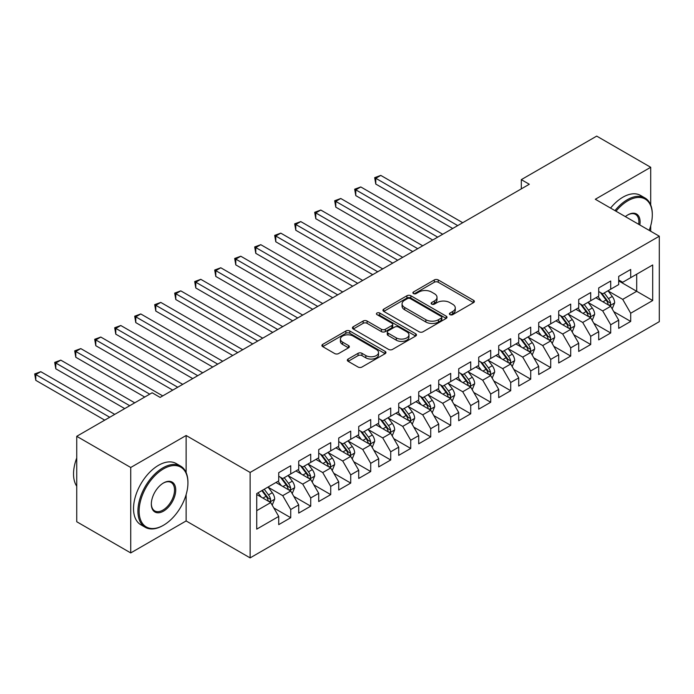 <?xml version="1.0" encoding="UTF-8"?>
<svg xmlns="http://www.w3.org/2000/svg" width="694" height="694" viewBox="0 0 694 694"><rect width="100%" height="100%" fill="white"/><g stroke="black" fill="none" stroke-linecap="round" stroke-linejoin="round"><path stroke-width="1.04" d="M449.972 314.642A1.943 1.119 0 0 0 452.714 314.642L473.577 302.601A2.776 1.605 0 0 0 474.384 301.474A2.776 1.605 0 0 0 473.577 300.337L438.244 279.934A2.776 1.605 0 0 0 434.314 279.934L413.459 291.983A1.943 1.119 0 0 0 412.887 292.773A1.943 1.119 0 0 0 413.459 293.562A1.943 1.119 0 0 0 416.209 293.562L418.907 292.009A8.883 5.127 0 0 1 431.468 292.009L434.409 293.709A8.883 5.127 0 0 1 437.012 297.336A8.883 5.127 0 0 1 434.409 300.962L431.711 302.523A1.943 1.119 0 0 0 431.148 303.313A1.943 1.119 0 0 0 431.711 304.102A1.943 1.119 0 0 0 434.461 304.102L437.159 302.549A8.883 5.127 0 0 1 449.721 302.549L452.67 304.25A8.883 5.127 0 0 1 455.273 307.876A8.883 5.127 0 0 1 452.67 311.502L449.972 313.063A1.943 1.119 0 0 0 449.4 313.853A1.943 1.119 0 0 0 449.972 314.642L449.972 313.063M348.136 359.041A2.776 1.605 0 0 0 347.33 360.177A2.776 1.605 0 0 0 348.136 361.314L358.052 367.031A2.776 1.605 0 0 0 361.982 367.031L385.144 353.662A2.776 1.605 0 0 0 385.951 352.526A2.776 1.605 0 0 0 385.144 351.398L349.811 330.995A2.776 1.605 0 0 0 345.881 330.995L322.719 344.371A2.776 1.605 0 0 0 321.903 345.499A2.776 1.605 0 0 0 322.719 346.636L334.69 353.55A2.776 1.605 0 0 0 338.62 353.55L348.535 347.824A2.776 1.605 0 0 0 349.342 346.688A2.776 1.605 0 0 0 348.535 345.56L342.593 342.133A7.426 4.285 0 0 1 340.416 339.097A7.426 4.285 0 0 1 345.005 335.133A7.426 4.285 0 0 1 353.099 336.07L376.356 349.498A7.426 4.285 0 0 1 378.534 352.526A7.426 4.285 0 0 1 373.945 356.49A7.426 4.285 0 0 1 365.851 355.562L361.982 353.324A2.776 1.605 0 0 0 358.052 353.324L348.136 359.041L348.136 361.314M186.131 472.545L186.131 435.502L130.732 467.487L76.739 436.309L152.133 392.778L160.132 397.402L529.305 184.257L521.307 179.642L521.307 188.872M186.131 435.502L250.126 472.449L659.3 236.212L659.3 321.66L250.126 557.889L250.126 472.449M650.703 204.921L650.703 167.28L595.305 199.265L659.3 236.212M650.703 167.28L596.701 136.111L521.307 179.642M419.098 331.784A2.776 1.605 0 0 0 423.028 331.784L446.19 318.416A2.776 1.605 0 0 0 447.005 317.279A2.776 1.605 0 0 0 446.19 316.152L410.857 295.748A2.776 1.605 0 0 0 406.927 295.748L383.765 309.125A2.776 1.605 0 0 0 382.958 310.253A2.776 1.605 0 0 0 383.765 311.389L419.098 331.784M377.77 315.067A1.943 1.119 0 0 1 379.739 315.336L379.739 313.029L415.663 333.771A2.776 1.605 0 0 1 416.478 334.907A2.776 1.605 0 0 1 415.663 336.035L392.5 349.412A2.776 1.605 0 0 1 388.579 349.412L353.246 329.008L353.246 326.744A2.776 1.605 0 0 0 352.431 327.88A2.776 1.605 0 0 0 353.246 329.008M353.246 326.744L363.153 321.018A2.776 1.605 0 0 1 367.083 321.018L381.414 329.294A2.776 1.605 0 0 0 385.335 329.294L391.91 325.495A2.776 1.605 0 0 0 392.726 324.367A2.776 1.605 0 0 0 391.91 323.231L376.998 314.616A1.943 1.119 0 0 1 376.426 313.827A1.943 1.119 0 0 1 377.623 312.786A1.943 1.119 0 0 1 379.739 313.029M618.701 280.897L636.702 291.289L636.702 274.199L652.698 264.961L630.699 277.669L630.699 269.472L618.701 276.394L618.701 284.592L610.703 289.207L610.703 281.009L598.705 287.941L598.705 296.138L590.707 300.754L590.707 292.556L578.709 299.487L578.709 307.685L570.702 312.3L570.702 304.102L558.705 311.033L558.705 319.231L550.706 323.846L550.706 315.649L538.709 322.58L538.709 330.778L530.71 335.393L530.71 327.195L518.713 334.126L518.713 342.324L510.706 346.939L510.706 338.741L498.708 345.673L498.708 353.871L490.71 358.486L490.71 350.288L478.713 357.219L478.713 365.417L470.714 370.032L470.714 361.834L458.717 368.766L458.717 376.963L450.71 381.579L450.71 373.381L438.712 380.312L438.712 388.51L430.714 393.125L430.714 384.927L418.716 391.858L418.716 400.056L410.718 404.671L410.718 396.474L398.72 403.405L398.72 411.603L390.713 416.218L390.713 408.02L378.716 414.951L378.716 423.149L370.717 427.764L370.717 419.566L358.72 426.498L358.72 434.696L350.722 439.311L350.722 431.113L338.724 438.044L338.724 446.242L330.717 450.857L330.717 442.659L318.719 449.591L318.719 457.788L310.721 462.404L310.721 454.206L298.724 461.137L298.724 469.335L290.725 473.95L290.725 465.752L278.728 472.683L278.728 480.881L256.728 493.581L256.728 529.14L278.728 516.44L270.721 502.586L256.728 494.501M652.698 264.961L652.698 300.528L630.699 313.228L622.7 299.374L608.204 291.003M613.8 311.667L630.699 321.426L630.699 313.228M630.699 321.426L618.701 328.357L618.701 320.16L610.703 324.775L602.704 310.921L588.208 302.549M593.804 323.213L610.703 332.973L610.703 324.775M610.703 332.973L598.705 339.895L598.705 331.697L590.707 336.321L582.708 322.467L568.204 314.096M573.808 334.76L590.707 344.519L590.707 336.321M590.707 344.519L578.709 351.442L578.709 343.244L570.702 347.868L562.704 334.014L548.208 325.642M553.803 346.306L570.702 356.065L570.702 347.868M570.702 356.065L558.705 362.988L558.705 354.79L550.706 359.414L542.708 345.56L528.212 337.189M533.807 357.852L550.706 367.612L550.706 359.414M550.706 367.612L538.709 374.534L538.709 366.337L530.71 370.96L522.712 357.106L508.208 348.735M513.812 369.399L530.71 379.158L530.71 370.96M530.71 379.158L518.713 386.081L518.713 377.883L510.706 382.507L502.708 368.653L488.212 360.281M493.807 380.945L510.706 390.705L510.706 382.507M510.706 390.705L498.708 397.627L498.708 389.429L490.71 394.053L482.712 380.199L468.216 371.828M473.811 392.492L490.71 402.251L490.71 394.053M490.71 402.251L478.713 409.174L478.713 400.976L470.714 405.6L462.716 391.746L448.211 383.374M453.815 404.038L470.714 413.798L470.714 405.6M470.714 413.798L458.717 420.72L458.717 412.522L450.71 417.146L442.711 403.283L428.215 394.921M433.811 415.585L450.71 425.344L450.71 417.146M450.71 425.344L438.712 432.267L438.712 424.069L430.714 428.692L422.715 414.83L408.219 406.458M413.815 427.131L430.714 436.89L430.714 428.692M430.714 436.89L418.716 443.813L418.716 435.615L410.718 440.239L402.72 426.376L388.215 418.005M393.819 438.677L410.718 448.437L410.718 440.239M410.718 448.437L398.72 455.359L398.72 447.162L390.713 451.785L382.715 437.923L368.219 429.551M373.814 450.224L390.713 459.983L390.713 451.785M390.713 459.983L378.716 466.906L378.716 458.708L370.717 463.332L362.719 449.469L348.223 441.098M353.819 461.77L370.717 471.53L370.717 463.332M370.717 471.53L358.72 478.452L358.72 470.254L350.722 474.878L342.723 461.016L328.219 452.644M333.823 473.317L350.722 483.076L350.722 474.878M350.722 483.076L338.724 489.999L338.724 481.801L330.717 486.416L322.719 472.562L308.223 464.191M313.818 484.863L330.717 494.614L330.717 486.416M330.717 494.614L318.719 501.545L318.719 493.347L310.721 497.962L302.723 484.108L288.227 475.737M293.822 496.41L310.721 506.16L310.721 497.962M310.721 506.16L298.724 513.092L298.724 504.894L290.725 509.509L282.727 495.655L268.222 487.283M273.826 507.956L290.725 517.707L290.725 509.509M290.725 517.707L278.728 524.638L278.728 516.44M278.728 476.258L282.727 478.565L290.725 473.95M256.728 510.663L270.721 502.586M298.724 464.711L302.723 467.019L310.721 462.404M282.727 495.655L290.725 491.04L275.926 482.495M298.724 504.894L290.725 491.04M318.719 453.165L322.719 455.472L330.717 450.857M302.723 484.108L310.721 479.493L295.922 470.948M318.719 493.347L310.721 479.493M338.724 441.618L342.723 443.926L350.722 439.311M322.719 472.562L330.717 467.947L315.917 459.402M338.724 481.801L330.717 467.947M358.72 430.072L362.719 432.388L370.717 427.764M342.723 461.016L350.722 456.4L335.922 447.856M358.72 470.254L350.722 456.4M378.716 418.525L382.715 420.842L390.713 416.218M362.719 449.469L370.717 444.854L355.918 436.309M378.716 458.708L370.717 444.854M398.72 406.979L402.72 409.295L410.718 404.671M382.715 437.923L390.713 433.308L375.914 424.763M398.72 447.162L390.713 433.308M418.716 395.433L422.715 397.749L430.714 393.125M402.72 426.376L410.718 421.761L395.918 413.216M418.716 435.615L410.718 421.761M438.712 383.886L442.711 386.202L450.71 381.579M422.715 414.83L430.714 410.215L415.914 401.67M438.712 424.069L430.714 410.215M458.717 372.34L462.716 374.656L470.714 370.032M442.711 403.283L450.71 398.668L435.91 390.123M458.717 412.522L450.71 398.668M478.713 360.793L482.712 363.109L490.71 358.486M462.716 391.746L470.714 387.122L455.915 378.577M478.713 400.976L470.714 387.122M498.708 349.256L502.708 351.563L510.706 346.939M482.712 380.199L490.71 375.575L475.911 367.031M498.708 389.429L490.71 375.575M518.713 337.709L522.712 340.017L530.71 335.393M502.708 368.653L510.706 364.029L495.906 355.484M518.713 377.883L510.706 364.029M538.709 326.163L542.708 328.47L550.706 323.846M522.712 357.106L530.71 352.483L515.911 343.938M538.709 366.337L530.71 352.483M558.705 314.616L562.704 316.924L570.702 312.3M542.708 345.56L550.706 340.936L535.907 332.391M558.705 354.79L550.706 340.936M578.709 303.07L582.708 305.377L590.707 300.754M562.704 334.014L570.702 329.39L555.903 320.845M578.709 343.244L570.702 329.39M598.705 291.523L602.704 293.831L610.703 289.207M582.708 322.467L590.707 317.843L575.907 309.298M598.705 331.697L590.707 317.843M618.701 279.977L622.7 282.284L630.699 277.669M602.704 310.921L610.703 306.297L595.903 297.752M618.701 320.16L610.703 306.297M76.739 436.309L76.739 521.749L130.732 552.927L186.131 520.942L250.126 557.889M130.732 467.487L130.732 552.927M650.703 231.249L650.703 225.81M622.7 299.374L636.702 291.289L652.698 300.528M186.131 520.942L186.131 494.614M450.744 314.92L452.67 313.809A8.883 5.127 0 0 0 455.273 310.183L455.273 307.876M437.012 297.336L437.012 299.643A8.883 5.127 0 0 1 434.409 303.269L432.492 304.38M473.542 302.627L438.244 282.25A2.776 1.605 0 0 0 434.314 282.25L414.231 293.84M446.155 318.433L410.857 298.056A2.776 1.605 0 0 0 406.927 298.056L383.808 311.406M441.28 318.078A1.943 1.119 0 0 0 441.852 317.279A1.943 1.119 0 0 0 441.28 316.49L410.267 298.585A1.943 1.119 0 0 0 407.517 298.585L404.671 300.224A8.883 5.127 0 0 0 402.069 303.851A8.883 5.127 0 0 0 404.671 307.477L425.873 319.717A8.883 5.127 0 0 0 438.435 319.717L441.28 318.078L441.28 320.385A1.943 1.119 0 0 0 441.852 319.587L441.852 317.279M402.069 303.851L402.069 306.158A8.883 5.127 0 0 0 404.671 309.784L404.671 307.477M441.28 320.385L438.435 322.025A8.883 5.127 0 0 1 425.873 322.025L404.671 309.784M353.281 329.034L363.153 323.326L363.153 321.018M392.726 324.367L392.726 326.674A2.776 1.605 0 0 1 391.91 327.811L385.335 331.602A2.776 1.605 0 0 1 381.414 331.602L367.083 323.326A2.776 1.605 0 0 0 363.153 323.326M379.739 315.336L415.628 336.061M396.283 337.883A7.426 4.285 0 0 0 404.376 338.811A7.426 4.285 0 0 0 408.957 334.846A7.426 4.285 0 0 0 406.779 331.819L398.59 327.082A2.776 1.605 0 0 0 394.66 327.082L388.085 330.882A2.776 1.605 0 0 0 387.269 332.018A2.776 1.605 0 0 0 388.085 333.146L396.283 337.883L396.283 340.19A7.426 4.285 0 0 0 404.376 341.118A7.426 4.285 0 0 0 408.957 337.154L408.957 334.846M387.269 332.018L387.269 334.326A2.776 1.605 0 0 0 388.085 335.454L388.085 333.146M396.283 340.19L388.085 335.454M378.534 352.526L378.534 354.834A7.426 4.285 0 0 1 373.945 358.798A7.426 4.285 0 0 1 365.851 357.87L361.982 355.632A2.776 1.605 0 0 0 358.052 355.632L348.18 361.331M340.416 339.097L340.416 341.405A7.426 4.285 0 0 0 342.593 344.441L342.593 342.133M348.492 347.841L342.593 344.441M385.101 353.68L349.811 333.302A2.776 1.605 0 0 0 345.881 333.302L322.753 346.653M612.186 308.865L614.658 302.81A7.495 4.329 -120 0 0 612.273 296.433L608.022 290.76M601.256 300.84L598.02 296.529M596.51 298.108L596.146 297.613M462.716 222.705L380.78 175.4L375.775 178.289L375.775 184.057L452.714 228.482M609.289 305.481L610.451 304.44L610.616 303.131A7.495 4.329 -120 0 0 608.473 298.628L604.222 292.955M601.793 293.31L607.042 300.311A3.817 2.203 60 0 1 607.736 301.474L610.616 303.131M600.475 292.547L606.07 300.008A7.495 4.329 60 0 1 608.213 304.519L608.369 304.952M375.775 184.057L374.682 177.655L457.71 225.593M374.682 177.655L380.78 175.4M592.182 320.411L594.663 314.356A7.495 4.329 -120 0 0 592.268 307.98L588.026 302.306M581.251 312.387L578.024 308.075M576.514 309.654L576.15 309.16M442.711 234.251L360.776 186.946L355.779 189.835L355.779 195.604L432.718 240.029M589.293 317.028L590.455 315.987L590.62 314.677A7.495 4.329 -120 0 0 588.469 310.175L584.227 304.501M581.798 304.857L587.046 311.858A3.817 2.203 60 0 1 587.74 313.02L590.62 314.677M580.479 304.093L586.074 311.554A7.495 4.329 60 0 1 588.217 316.065L588.373 316.499M355.779 195.604L354.677 189.202L437.714 237.14M354.677 189.202L360.776 186.946M572.186 331.958L574.667 325.902A7.495 4.329 -120 0 0 572.272 319.526L568.022 313.853M561.255 323.933L558.028 319.622M556.519 321.201L556.146 320.706M422.715 245.797L340.78 198.493L335.783 201.381L335.783 207.15L412.713 251.575M569.297 328.574L570.451 327.533L570.615 326.223A7.495 4.329 -120 0 0 568.473 321.712L564.222 316.048M561.802 316.395L567.05 323.404A3.817 2.203 60 0 1 567.744 324.566L570.615 326.223M560.483 315.64L566.07 323.1A7.495 4.329 60 0 1 568.221 327.611L568.369 328.045M335.783 207.15L334.682 200.748L417.719 248.686M334.682 200.748L340.78 198.493M649.202 230.382A34.5 19.918 120 0 0 652.299 214.854A34.5 19.918 120 0 0 627.905 200.766A34.5 19.918 120 0 0 616.003 211.219M614.962 210.612A35.351 20.412 -60 0 1 627.298 199.725A35.351 20.412 -60 0 1 644.978 197.981A35.351 20.412 -60 0 1 652.299 214.16L652.299 214.854M625.372 216.623A17.255 9.959 -60 0 1 627.905 214.854L627.905 214.854A17.255 9.959 -60 0 1 639.833 224.977M638.723 224.336A16.404 9.473 120 0 0 635.504 214.385A16.404 9.473 120 0 0 627.602 215.036M610.564 208.079A35.351 20.412 -60 0 1 622.9 197.191A35.351 20.412 -60 0 1 640.579 195.439L644.978 197.981M163.532 468.866A34.5 19.918 120 0 0 139.13 511.131A34.5 19.918 120 0 0 163.532 525.219L162.934 525.558A35.351 20.412 -60 0 1 145.254 527.31A35.351 20.412 -60 0 1 139.832 498.986A35.351 20.412 -60 0 1 162.934 467.834A35.351 20.412 -60 0 1 180.605 466.082A35.351 20.412 -60 0 1 187.927 482.261L187.927 482.955A34.5 19.918 120 0 0 163.532 468.866M163.532 482.955L163.532 482.955A17.255 9.959 -60 0 1 175.729 489.999A17.255 9.959 -60 0 1 163.532 511.131A17.255 9.959 -60 0 1 151.335 504.087A17.255 9.959 -60 0 1 163.532 482.955L163.532 482.955M151.335 503.731A16.404 9.473 120 0 0 154.727 510.905A16.404 9.473 120 0 0 162.934 510.09A16.404 9.473 120 0 0 173.647 495.637A16.404 9.473 120 0 0 171.132 482.486A16.404 9.473 120 0 0 163.229 483.137M76.739 486.234A35.351 20.412 -60 0 1 76.739 457.971M145.254 527.31L140.856 524.777A35.351 20.412 -60 0 1 135.434 496.444A35.351 20.412 -60 0 1 158.536 465.292A35.351 20.412 -60 0 1 176.207 463.54L180.605 466.082M162.934 525.558L163.532 525.219A34.5 19.918 120 0 0 187.927 482.955M552.19 343.504L554.662 337.449A7.495 4.329 -120 0 0 552.277 331.073L548.026 325.399M541.259 335.48L538.024 331.168M536.514 332.747L536.15 332.252M402.72 257.344L320.784 210.039L315.779 212.928L315.779 218.697L392.717 263.113M549.292 340.121L550.455 339.08L550.62 337.77A7.495 4.329 -120 0 0 548.477 333.259L544.226 327.594M541.797 327.941L547.046 334.95A3.817 2.203 60 0 1 547.74 336.113L550.62 337.77M540.479 327.186L546.074 334.647A7.495 4.329 60 0 1 548.217 339.158L548.373 339.592M315.779 218.697L314.686 212.295L397.714 260.233M314.686 212.295L320.784 210.039M532.185 355.05L534.666 348.995A7.495 4.329 -120 0 0 532.272 342.619L528.03 336.946M521.255 347.026L518.028 342.715M516.518 344.293L516.154 343.799M382.715 268.89L300.78 221.586L295.783 224.474L295.783 230.243L372.721 274.659M529.296 351.667L530.459 350.626L530.624 349.316A7.495 4.329 -120 0 0 528.472 344.805L524.23 339.14M521.801 339.487L527.05 346.497A3.817 2.203 60 0 1 527.744 347.659L530.624 349.316M520.483 338.733L526.078 346.193A7.495 4.329 60 0 1 528.221 350.704L528.377 351.138M295.783 230.243L294.681 223.841L377.718 271.779M294.681 223.841L300.78 221.586M512.189 366.597L514.67 360.542A7.495 4.329 -120 0 0 512.276 354.166L508.025 348.492M501.259 358.572L498.032 354.261M496.522 355.84L496.149 355.345M362.719 280.437L280.784 233.132L275.787 236.021L275.787 241.79L352.717 286.206M509.301 363.214L510.454 362.173L510.619 360.863A7.495 4.329 -120 0 0 508.476 356.352L504.226 350.687M501.805 351.034L507.054 358.043A3.817 2.203 60 0 1 507.748 359.206L510.619 360.863M500.487 350.279L506.073 357.74A7.495 4.329 60 0 1 508.225 362.251L508.372 362.684M275.787 241.79L274.685 235.387L357.722 283.326M274.685 235.387L280.784 233.132M492.193 378.143L494.666 372.088A7.495 4.329 -120 0 0 492.28 365.703L488.029 360.039M481.263 370.119L478.027 365.807M476.518 367.386L476.153 366.892M342.723 291.983L260.788 244.678L255.782 247.567L255.782 253.336L332.721 297.752M489.296 374.76L490.458 373.719L490.623 372.409A7.495 4.329 -120 0 0 488.481 367.898L484.23 362.233M481.801 362.58L487.049 369.59A3.817 2.203 60 0 1 487.743 370.743L490.623 372.409M480.491 361.826L486.078 369.286A7.495 4.329 60 0 1 488.22 373.797L488.376 374.231M255.782 253.336L254.689 246.934L337.718 294.872M254.689 246.934L260.788 244.678M472.189 389.69L474.67 383.635A7.495 4.329 -120 0 0 472.276 377.25L468.034 371.585M461.258 381.665L458.031 377.354M456.522 378.933L456.158 378.438M322.719 303.53L240.783 256.225L235.787 259.114L235.787 264.882L312.725 309.298M469.3 386.306L470.463 385.265L470.627 383.956A7.495 4.329 -120 0 0 468.476 379.445L464.234 373.78M461.805 374.127L467.053 381.136A3.817 2.203 60 0 1 467.747 382.29L470.627 383.956M460.486 373.372L466.082 380.833A7.495 4.329 60 0 1 468.224 385.344L468.381 385.777M235.787 264.882L234.685 258.472L317.722 306.418M234.685 258.472L240.783 256.225M452.193 401.236L454.674 395.181A7.495 4.329 -120 0 0 452.28 388.796L448.029 383.131M441.263 393.212L438.035 388.9M436.526 390.479L436.153 389.985M302.723 315.076L220.787 267.771L215.791 270.66L215.791 276.429L292.721 320.845M449.304 397.853L450.458 396.812L450.623 395.502A7.495 4.329 -120 0 0 448.48 390.991L444.229 385.326M441.809 385.673L447.057 392.683A3.817 2.203 60 0 1 447.751 393.836L450.623 395.502M440.49 384.918L446.077 392.379A7.495 4.329 60 0 1 448.229 396.89L448.376 397.324M215.791 276.429L214.689 270.018L297.726 317.965M214.689 270.018L220.787 267.771M432.197 412.783L434.67 406.727A7.495 4.329 -120 0 0 432.284 400.343L428.033 394.678M421.267 404.758L418.031 400.447M416.521 402.026L416.157 401.531M282.727 326.622L200.792 279.318L195.786 282.206L195.786 287.975L272.725 332.391M429.3 409.399L430.462 408.358L430.627 407.048A7.495 4.329 -120 0 0 428.484 402.537L424.234 396.873M421.805 397.22L427.053 404.229A3.817 2.203 60 0 1 427.747 405.383L430.627 407.048M420.495 396.465L426.081 403.925A7.495 4.329 60 0 1 428.224 408.436L428.38 408.87M195.786 287.975L194.693 281.564L277.721 329.511M194.693 281.564L200.792 279.318M412.193 424.329L414.674 418.274A7.495 4.329 -120 0 0 412.279 411.889L408.037 406.224M401.262 416.305L398.035 411.993M396.526 413.572L396.161 413.077M262.722 338.169L180.787 290.864L175.79 293.753L175.79 299.522L252.729 343.938M409.304 420.946L410.466 419.905L410.631 418.595A7.495 4.329 -120 0 0 408.48 414.084L404.238 408.41M401.809 408.766L407.057 415.775A3.817 2.203 60 0 1 407.751 416.929L410.631 418.595M400.49 408.011L406.085 415.472A7.495 4.329 60 0 1 408.228 419.983L408.384 420.417M175.79 299.522L174.688 293.111L257.726 341.058M174.688 293.111L180.787 290.864M392.197 435.867L394.678 429.82A7.495 4.329 -120 0 0 392.284 423.435L388.033 417.771M381.266 427.851L378.039 423.54M376.53 425.118L376.157 424.624M242.727 349.715L160.791 302.411L155.794 305.299L155.794 311.068L232.724 355.484M389.308 432.492L390.462 431.451L390.627 430.141A7.495 4.329 -120 0 0 388.484 425.63L384.233 419.957M381.813 420.312L387.061 427.322A3.817 2.203 60 0 1 387.755 428.476L390.627 430.141M380.494 419.549L386.081 427.018A7.495 4.329 60 0 1 388.232 431.529L388.38 431.963M155.794 311.068L154.693 304.657L237.73 352.604M154.693 304.657L160.791 302.411M372.201 447.413L374.673 441.367A7.495 4.329 -120 0 0 372.288 434.982L368.037 429.317M361.27 439.397L358.035 435.086M356.525 436.665L356.161 436.17M222.731 361.262L140.795 313.957L135.79 316.846L135.79 322.615L212.728 367.031M369.303 444.039L370.466 442.998L370.631 441.688A7.495 4.329 -120 0 0 368.488 437.177L364.237 431.503M361.808 431.859L367.057 438.868A3.817 2.203 60 0 1 367.751 440.022L370.631 441.688M360.498 431.095L366.085 438.565A7.495 4.329 60 0 1 368.228 443.076L368.384 443.509M135.79 322.615L134.697 316.204L217.725 364.142M134.697 316.204L140.795 313.957M352.196 458.96L354.677 452.913A7.495 4.329 -120 0 0 352.283 446.528L348.041 440.863M341.266 450.944L338.039 446.632M336.529 448.211L336.165 447.717M202.726 372.808L120.791 325.503L115.794 328.392L115.794 334.161L192.732 378.577M349.308 455.585L350.47 454.544L350.635 453.234A7.495 4.329 -120 0 0 348.483 448.723L344.241 443.05M341.812 443.405L347.061 450.415A3.817 2.203 60 0 1 347.755 451.568L350.635 453.234M340.494 442.642L346.089 450.111A7.495 4.329 60 0 1 348.232 454.613L348.388 455.056M115.794 334.161L114.692 327.75L197.729 375.688M114.692 327.75L120.791 325.503M332.2 470.506L334.682 464.459A7.495 4.329 -120 0 0 332.287 458.075L328.036 452.401M321.27 462.49L318.043 458.179M316.533 459.749L316.16 459.263M182.73 384.355L100.795 337.05L95.798 339.93L95.798 345.707L172.728 390.123M329.312 467.131L330.465 466.082L330.63 464.78A7.495 4.329 -120 0 0 328.488 460.269L324.237 454.596M321.816 454.952L327.065 461.961A3.817 2.203 60 0 1 327.759 463.115L330.63 464.78M320.498 454.188L326.085 461.657A7.495 4.329 60 0 1 328.236 466.16L328.383 466.594M95.798 345.707L94.696 339.297L177.733 387.235M94.696 339.297L100.795 337.05M312.205 482.052L314.677 476.006A7.495 4.329 -120 0 0 312.291 469.621L308.041 463.948M301.274 474.037L298.038 469.725M296.529 471.295L296.164 470.81M162.734 395.901L80.799 348.596L75.793 351.476L75.793 357.254L144.734 397.055M309.307 478.678L310.47 477.628L310.634 476.327A7.495 4.329 -120 0 0 308.492 471.816L304.241 466.142M301.821 466.498L307.06 473.508A3.817 2.203 60 0 1 307.754 474.661L310.634 476.327M300.502 465.735L306.089 473.204A7.495 4.329 60 0 1 308.231 477.706L308.388 478.14M75.793 357.254L74.7 350.843L149.731 394.166M74.7 350.843L80.799 348.596M292.2 493.599L294.681 487.552A7.495 4.329 -120 0 0 292.287 481.168L288.045 475.494M281.27 485.583L278.042 481.272M276.533 482.842L276.169 482.356M134.731 402.824L60.794 360.143L55.798 363.023L55.798 368.8L124.729 408.601M289.311 490.224L290.474 489.175L290.639 487.873A7.495 4.329 -120 0 0 288.487 483.362L284.245 477.689M281.816 478.045L287.064 485.045A3.817 2.203 60 0 1 287.758 486.208L290.639 487.873M280.497 477.281L286.093 484.75A7.495 4.329 60 0 1 288.236 489.253L288.392 489.686M55.798 368.8L54.696 362.389L129.735 405.712M54.696 362.389L60.794 360.143M272.204 505.145L274.685 499.099A7.495 4.329 -120 0 0 272.291 492.714L268.04 487.041M261.274 497.13L258.047 492.818M114.736 414.37L40.799 371.689L35.802 374.569L35.802 380.347L104.733 420.148M269.315 501.771L270.478 500.721L270.634 499.42A7.495 4.329 -120 0 0 268.491 494.909L264.241 489.235M262.367 490.32L267.069 496.592A3.817 2.203 60 0 1 267.763 497.754L270.634 499.42M261.846 490.623L266.088 496.297A7.495 4.329 60 0 1 268.24 500.799L268.387 501.233M35.802 380.347L34.7 373.936L109.73 417.259M34.7 373.936L40.799 371.689M452.67 313.809L452.67 311.502M431.711 304.102L431.711 302.523M434.409 303.269L434.409 300.962M413.459 293.562L413.459 291.983M434.314 282.25L434.314 279.934M438.244 282.25L438.244 279.934M473.577 302.601L473.577 300.337M383.765 311.389L383.765 309.125M406.927 298.056L406.927 295.748M410.857 298.056L410.857 295.748M446.19 318.416L446.19 316.152M425.873 322.025L425.873 319.717M438.435 322.025L438.435 319.717M367.083 323.326L367.083 321.018M381.414 331.602L381.414 329.294M385.335 331.602L385.335 329.294M391.91 327.811L391.91 325.495M415.663 336.035L415.663 333.771M358.052 355.632L358.052 353.324M361.982 355.632L361.982 353.324M365.851 357.87L365.851 355.562M348.535 347.824L348.535 345.56M322.719 346.636L322.719 344.371M345.881 333.302L345.881 330.995M349.811 333.302L349.811 330.995M385.144 353.662L385.144 351.398M609.766 305.759L614.615 302.957M608.473 298.628L612.273 296.433M602.939 301.821L606.07 300.008M589.761 317.305L594.611 314.503M588.469 310.175L592.268 307.98M582.943 313.367L586.074 311.554M569.765 328.852L574.615 326.05M568.473 321.712L572.272 319.526M562.938 324.913L566.07 323.1M549.769 340.398L554.619 337.596M548.477 333.259L552.277 331.073M542.942 336.46L546.074 334.647M529.765 351.945L534.614 349.143M528.472 344.805L532.272 342.619M522.946 348.006L526.078 346.193M509.769 363.491L514.618 360.689M508.476 356.352L512.276 354.166M502.942 359.553L506.073 357.74M489.773 375.038L494.622 372.236M488.481 367.898L492.28 365.703M482.946 371.09L486.078 369.286M469.769 386.584L474.618 383.782M468.476 379.445L472.276 377.25M462.95 382.637L466.082 380.833M449.773 398.13L454.622 395.328M448.48 390.991L452.28 388.796M442.946 394.183L446.077 392.379M429.777 409.677L434.626 406.875M428.484 402.537L432.284 400.343M422.95 405.73L426.081 403.925M409.772 421.215L414.622 418.421M408.48 414.084L412.279 411.889M402.954 417.276L406.085 415.472M389.776 432.761L394.626 429.968M388.484 425.63L392.284 423.435M382.958 428.823L386.081 427.018M369.781 444.307L374.63 441.514M368.488 437.177L372.288 434.982M362.953 440.369L366.085 438.565M349.776 455.854L354.625 453.061M348.483 448.723L352.283 446.528M342.957 451.915L346.089 450.111M329.78 467.4L334.629 464.607M328.488 460.269L332.287 458.075M322.962 463.462L326.085 461.657M309.784 478.947L314.634 476.153M308.492 471.816L312.291 469.621M302.957 475.008L306.089 473.204M289.78 490.493L294.629 487.7M288.487 483.362L292.287 481.168M282.961 486.555L286.093 484.75M269.784 502.04L274.633 499.246M268.491 494.909L272.291 492.714M262.965 498.101L266.088 496.297"/></g></svg>
